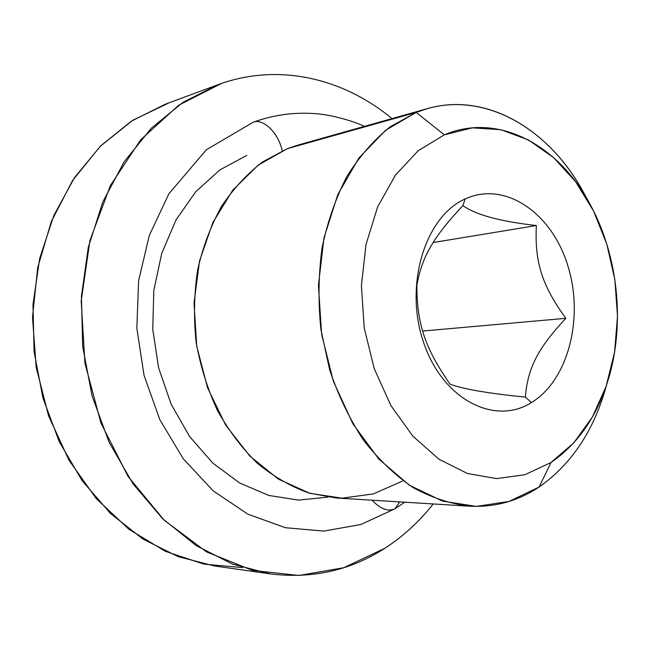 <?xml version="1.0" encoding="UTF-8"?>
<svg xmlns="http://www.w3.org/2000/svg" width="650" height="650" viewBox="0 0 650 650"><rect width="100%" height="100%" fill="white"/><g stroke="black" fill="none" stroke-linecap="round" stroke-linejoin="round"><path stroke-width="0.97" d="M242.499 567.588L203.759 564.094L165.344 551.314L128.936 529.303L96.249 498.582L68.973 460.216L48.571 415.805L36.189 367.356L32.5 317.208L37.676 267.8L51.334 221.512L72.621 180.432L100.303 146.266L132.893 120.209L168.781 102.96M221.577 83.428L214.102 86.19L221.577 83.428L217.823 84.768L183.138 102.245L151.482 128.058L124.28 161.614L102.838 201.874L88.278 247.382L81.421 296.319L82.696 346.596L92.089 396.004L109.151 442.382L133.023 483.779L162.5 518.586L196.194 545.618L232.586 564.143L270.189 573.885C312.098 579.028 350.285 570.513 384.759 548.332C403.098 536.453 419.258 521.666 433.249 503.953C419.258 521.666 403.098 536.453 384.759 548.332L343.874 567.686L299.081 575.461L252.484 570.408L206.578 551.907L164.149 520.179L128.066 476.45L100.961 423.044L84.931 363.236L81.193 300.983L89.944 240.451L110.362 185.616L140.709 139.758L178.669 105.251L221.577 83.428C280.686 63.074 344.134 78.918 391.991 118.593C344.134 78.918 280.686 63.074 221.577 83.428M270.189 573.885L214.565 565.988L178.141 556.66L142.984 539.086L110.516 513.549L82.184 480.756L59.304 441.805L43.006 398.223L34.084 351.804L32.979 304.541L39.683 258.497L53.796 215.589L74.539 177.531L100.864 145.706L131.511 121.087L165.132 104.26L217.823 84.768M246.838 155.374L219.749 169.991L195.707 191.782L175.987 219.976L161.736 253.386L153.814 290.436L152.742 329.257L158.624 367.859L171.145 404.211L189.572 436.483L212.851 463.141L239.704 483.023L268.718 495.43L298.488 500.102L327.673 497.169M282.246 150.816C278.436 132.86 263.031 117.951 253.126 122.257C263.031 117.951 278.436 132.86 282.246 150.816M372.027 500.191C380.64 509.096 388.302 511.948 395.005 508.747L399.734 501.898L395.005 508.747L360.953 524.477L323.806 531.082L285.415 527.719L247.861 514.166L213.208 490.872L183.324 458.876L159.827 419.689L144.032 375.318L136.833 328.112L138.637 280.637L149.305 235.446L168.919 193.732L206.343 149.776L253.126 122.257C272.261 115.334 291.688 112.393 311.407 113.425C329.639 113.945 353.129 121.022 364.463 126.352M586.357 197.803C552.947 131.706 488.426 91.089 427.302 108.639L416.171 112.426L287.446 148.631L416.171 112.426L390.138 126.839C373.823 139.977 359.409 156.504 346.897 176.418C335.782 198.023 327.502 221.837 322.059 247.861C318.435 274.682 318.061 301.941 320.946 329.623L329.664 369.874C338.349 395.647 349.635 419.087 363.512 440.196C378.584 459.542 395.168 475.369 413.262 487.679C431.852 497.778 450.718 503.953 469.869 506.212L335.847 497.965L308.661 492.976C290.648 486.427 273.544 476.531 257.351 463.288C242.011 448.256 228.678 430.601 217.36 410.312C207.464 388.838 200.379 366.056 196.097 341.973C193.57 317.598 194.09 293.572 197.657 269.88C202.922 246.87 210.86 225.737 221.455 206.489C233.374 188.687 247.106 173.818 262.641 161.899L287.446 148.631L258.277 165.051L232.854 190.068L212.81 222.609L199.534 260.983L194.017 302.981L196.714 346.076L207.48 387.571L225.574 424.946L249.762 456.007L278.428 479.139L309.79 493.317L342.006 498.176L373.376 493.894L402.382 481.138M469.869 506.212C494.951 507.431 518.034 501.036 539.102 487.012C571.675 464.157 594.124 430.284 606.442 385.401M287.446 148.631L298.066 145.072L427.302 108.639M606.629 384.832L606.279 385.994C593.913 430.601 571.529 464.271 539.102 487.012L551.021 462.475C579.288 442.975 598.886 413.603 609.789 374.359C624.496 320.921 617.654 256.994 591.971 207.878C560.763 146.185 498.916 111.491 444.34 134.834L416.171 112.426C479.871 86.572 550.639 127.221 586.072 197.259L586.658 198.315M416.171 112.426L444.34 134.834L418.161 150.751L395.444 175.126L377.65 206.911L366.015 244.465L361.408 285.634L364.211 327.933L374.27 368.745L390.902 405.576L412.977 436.288L439.043 459.274L467.464 473.509L496.6 478.603L524.908 474.719L551.021 462.475L539.102 487.012L509.039 501.451L476.32 506.415L442.479 501.093L409.338 485.192L378.836 459.087L352.942 423.881L333.409 381.444L321.628 334.287L318.435 285.366L324.001 237.786L337.838 194.521L358.857 158.064L385.556 130.317L416.171 112.426M551.021 462.475L524.908 474.719L496.6 478.603L467.464 473.509L439.043 459.274L412.977 436.288L390.902 405.576L374.27 368.745L364.211 327.933L361.408 285.634L366.015 244.465L377.65 206.911L395.444 175.126L418.161 150.751L444.34 134.834L472.428 127.839L500.914 129.707L528.401 139.929L553.654 157.641L575.664 181.773L593.596 211.071L606.816 244.189L614.876 279.719L617.5 316.241L614.567 352.267L606.117 386.352L592.394 417.016L573.812 442.837L551.021 462.475M465.205 198.933C425.067 216.474 403.902 285.374 423.556 342.347C442.626 399.596 494.699 425.994 531.505 402.545C568.644 379.901 584.244 317.078 567.661 265.159C551.606 212.997 505.074 180.505 465.205 198.933C425.067 216.474 403.902 285.374 423.556 342.347C442.626 399.596 494.699 425.994 531.505 402.545L525.338 397.093C488.548 393.437 463.45 389.139 450.052 384.199C425.238 348.522 416.845 324.041 416.894 285.309C421.923 256.571 433.753 236.689 462.881 205.603L465.205 198.933L462.881 205.603C475.621 214.776 500.11 221.422 536.356 225.55L433.16 242.539L536.356 225.55C534.576 262.381 542.011 285.407 565.841 318.321C538.208 347.912 527.8 367.559 525.338 397.093C488.548 393.437 463.45 389.139 450.052 384.199C425.238 348.522 416.845 324.041 416.894 285.309C421.923 256.571 433.753 236.689 462.881 205.603C475.621 214.776 500.11 221.422 536.356 225.55C534.576 262.381 542.011 285.407 565.841 318.321C538.208 347.912 527.8 367.559 525.338 397.093L531.505 402.545C568.644 379.901 584.244 317.078 567.661 265.159C551.606 212.997 505.074 180.505 465.205 198.933M422.638 331.045L565.841 318.321L422.638 331.045M404.706 502.198L395.005 508.747"/></g></svg>
